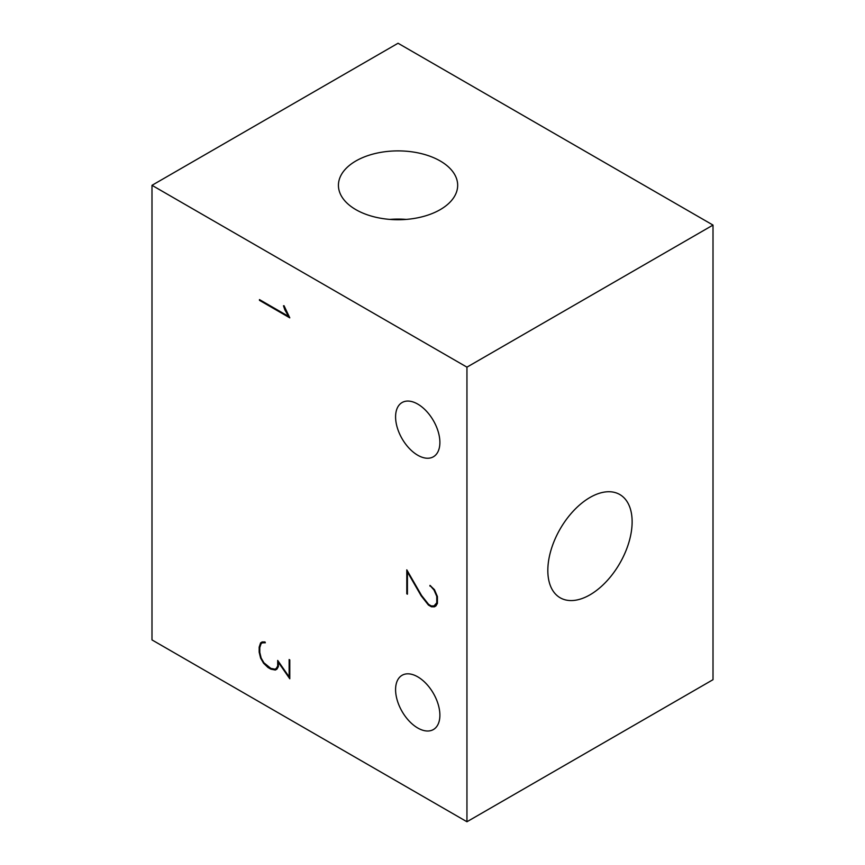 <?xml version="1.0" encoding="UTF-8"?>
<svg xmlns="http://www.w3.org/2000/svg" width="865" height="865" viewBox="0 0 865 865"><rect width="100%" height="100%" fill="white"/><g stroke="black" fill="none" stroke-linecap="round" stroke-linejoin="round"><path stroke-width="1.3" d="M406.215 219.407A59.62 34.416 0 0 0 389.888 219.407M440.209 209.644A59.62 34.416 180 0 1 375.237 217.115A59.62 34.416 180 0 1 338.431 185.315A59.62 34.416 180 0 1 398.051 150.888A59.62 34.416 180 0 1 457.671 185.315A59.62 34.416 180 0 1 440.209 209.644M589.973 594.828A59.62 34.416 -60 0 1 560.174 597.78A59.62 34.416 -60 0 1 560.174 528.937A59.62 34.416 -60 0 1 619.783 494.521A59.62 34.416 -60 0 1 628.92 542.29A59.62 34.416 -60 0 1 589.973 594.828M435.452 605.1L436.414 605.1M713.009 225.084L398.051 43.25L151.991 185.315L151.991 639.916L466.949 821.75L713.009 679.685L713.009 225.084L466.949 367.149L151.991 185.315M466.949 821.75L466.949 367.149M421.569 595.477L428.618 604.386L431.311 605.943L434.035 605.911L436.771 602.786L436.771 596.385L434.035 590.071L429.937 585.378L434.446 589.649L437.42 596.569L437.42 603.348L435.938 605.922L434.446 606.808L431.451 606.798L428.435 605.057L421.168 595.823L407.426 571.97L407.426 594.168L406.799 593.812L406.799 569.84L421.569 595.477M436.89 604.267L435.387 605.132M437.42 602.408L436.771 602.786M430.565 585.746L429.937 586.102M432.965 605.922L431.451 606.798M429.105 604.667L428.435 605.057M407.426 593.455L406.799 593.812M264.02 641.96L261.154 643.549L263.922 641.96M261.154 643.549L259.792 647.582L259.792 652.426L261.154 658.027L263.912 662.785L270.842 668.385L275.016 669.186L276.313 668.364L277.697 666.028L277.697 660.417L289.137 676.895L289.137 659.541L289.786 659.919L289.786 678.798L278.368 662.32L278.368 666.591L276.887 669.186L275.329 670.029L270.94 669.186L267.966 667.477L263.576 663.25L260.603 658.07L259.165 652.178L259.165 647.139L260.603 642.879L262.117 641.949L265.014 641.96L265.328 642.803L262.528 642.814M277.806 667.575L275.016 669.186M277.881 667.456L276.313 668.364M278.368 665.65L277.697 666.028M289.786 676.527L289.137 676.895M276.93 669.11L275.329 670.029M271.956 668.602L270.94 669.186M268.615 667.099L267.966 667.477M259.792 651.821L259.165 652.178M260.127 646.577L259.165 647.139M262.214 641.949L260.603 642.879M284.034 305.713L289.786 317.844L259.457 300.328L259.457 299.582L288.683 316.46L284.899 309.951L283.482 305.788L284.034 305.713M260.106 299.96L259.457 300.328M417.741 676.841A31.313 18.078 60 0 1 438.198 704.445A31.313 18.078 60 0 1 433.397 729.541A31.313 18.078 60 0 1 402.074 711.462A31.313 18.078 60 0 1 402.074 675.295A31.313 18.078 60 0 1 417.741 676.841M417.741 404.085A31.313 18.078 60 0 1 438.198 431.678A31.313 18.078 60 0 1 433.397 456.774A31.313 18.078 60 0 1 402.074 438.696A31.313 18.078 60 0 1 402.074 402.539A31.313 18.078 60 0 1 417.741 404.085"/></g></svg>
